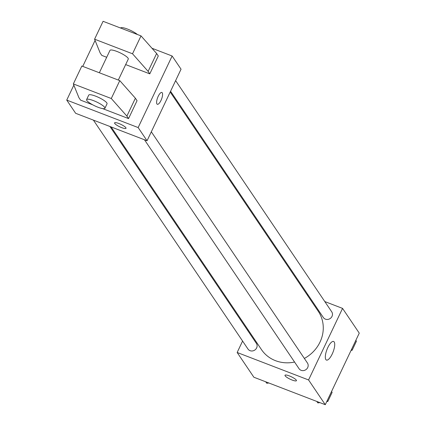 <?xml version="1.0" encoding="UTF-8"?>
<svg xmlns="http://www.w3.org/2000/svg" width="426" height="426" viewBox="0 0 426 426"><rect width="100%" height="100%" fill="white"/><g stroke="black" fill="none" stroke-linecap="round" stroke-linejoin="round"><path stroke-width="0.64" d="M324.793 301.56L342.557 308.392L359.262 333.137L325.283 404.7L253.869 377.234L237.16 352.488L242.586 341.056M247.634 330.427L248.001 329.66M111.117 126.937L261.468 349.608A34.25 31.497 -34 0 0 294.568 362.052M304.356 358.442A34.25 31.497 -34 0 0 318.243 311.273L170.203 92.027M342.557 308.392L308.573 379.955L237.16 352.488M307.087 294.749L308.28 295.207M144.467 139.765L299.041 368.682A5.069 4.659 -34 0 0 305.847 369.704A5.069 4.659 -34 0 0 307.439 363.011L151.321 131.799M93.406 120.127L247.98 349.043A5.069 4.659 -34 0 0 254.785 350.065A5.069 4.659 -34 0 0 256.377 343.372L109.924 126.479M175.613 80.631L331.737 311.837A5.069 4.659 146 0 1 331.22 317.583A5.069 4.659 146 0 1 325.411 319.149A5.069 4.659 146 0 1 323.339 317.508L170.565 91.265M308.573 379.955L325.283 404.7M334.197 341.977A9.963 3.291 -69 0 1 332.669 353A9.963 3.291 -69 0 1 326.444 360.071A9.963 3.291 -69 0 1 326.95 349.592A9.963 3.291 -69 0 1 333.595 341.471A9.963 3.291 -69 0 1 334.197 341.977M292.103 380.035A6.331 1.347 25.4 0 1 284.989 375.253A6.331 1.347 25.4 0 1 291.288 376.754A6.331 1.347 25.4 0 1 296.432 380.69A6.331 1.347 25.4 0 1 292.103 380.035M296.437 380.684A6.331 1.347 25.4 0 1 292.108 380.029A6.331 1.347 25.4 0 1 284.994 375.253M151.97 48.25L172.131 56.003L181.045 69.198L147.061 140.761L75.647 113.3L66.738 100.099L73.842 85.141M82.751 66.376L95.078 40.411M125.867 127.725A6.331 1.347 25.4 0 1 126.011 128.301A6.331 1.347 25.4 0 1 119.711 126.799A6.331 1.347 25.4 0 1 114.567 122.864A6.331 1.347 25.4 0 1 119.876 123.918A6.331 1.347 25.4 0 1 125.867 127.725M172.131 56.003L138.152 127.566L147.061 140.761M138.152 127.566L66.738 100.099M114.567 122.864A6.331 1.347 -154.6 0 0 119.717 126.794A6.331 1.347 -154.6 0 0 126.011 128.295M158.206 96.319A6.331 2.093 -69 0 1 161.869 92.469A6.331 2.093 -69 0 1 161.55 99.136A6.331 2.093 -69 0 1 157.322 104.295A6.331 2.093 -69 0 1 158.206 96.319M157.322 104.295A6.331 2.093 111 0 0 161.55 99.13A6.331 2.093 111 0 0 161.869 92.469M125.665 64.582L149.798 73.858L148.126 71.387L132.523 53.782L94.583 39.192L100.142 52.931L101.814 55.407L106.697 57.281M149.798 73.858L158.291 55.966L156.624 53.495L141.017 35.891L103.081 21.3L94.583 39.192M102.544 108.582L128.556 118.588L137.055 100.696L135.383 98.22L119.781 80.62L81.84 66.03L73.347 83.922L78.906 97.66L80.578 100.137L92.698 104.796M118.316 80.056L128.279 59.081A10.133 2.151 -154.6 0 0 116.894 51.434A10.133 2.151 -154.6 0 0 109.967 50.39L99.343 72.761M137.412 34.506A10.133 2.151 -154.6 0 0 127.534 29.08A10.133 2.151 -154.6 0 0 120.59 28.025L120.585 28.031M104.913 108.284L107.038 103.811A10.133 2.151 -154.6 0 0 95.658 96.164A10.133 2.151 -154.6 0 0 88.73 95.115L86.606 99.588A10.133 2.151 25.4 0 1 96.681 101.995A10.133 2.151 25.4 0 1 104.913 108.284A10.133 2.151 25.4 0 1 96.425 106.596A10.133 2.151 25.4 0 1 86.835 100.504A10.133 2.151 25.4 0 1 86.606 99.588M128.556 118.588L126.889 116.112L111.287 98.512L73.347 83.922M111.287 98.512L119.781 80.62M132.523 53.782L141.017 35.891M126.889 116.112L135.383 98.22M148.126 71.387L156.624 53.495M355.843 340.337L356.429 341.205L352.137 350.241L351.061 350.406M351.551 349.373L352.137 350.241M319.878 402.623L317.887 402.927L316.747 401.42M331.55 391.505L332.131 392.373L327.839 401.409L326.769 401.574M316.907 401.478L317.887 402.927M327.259 400.546L327.839 401.409M268.817 382.985L266.82 383.288L265.686 381.781M265.845 381.84L266.82 383.288"/></g></svg>

